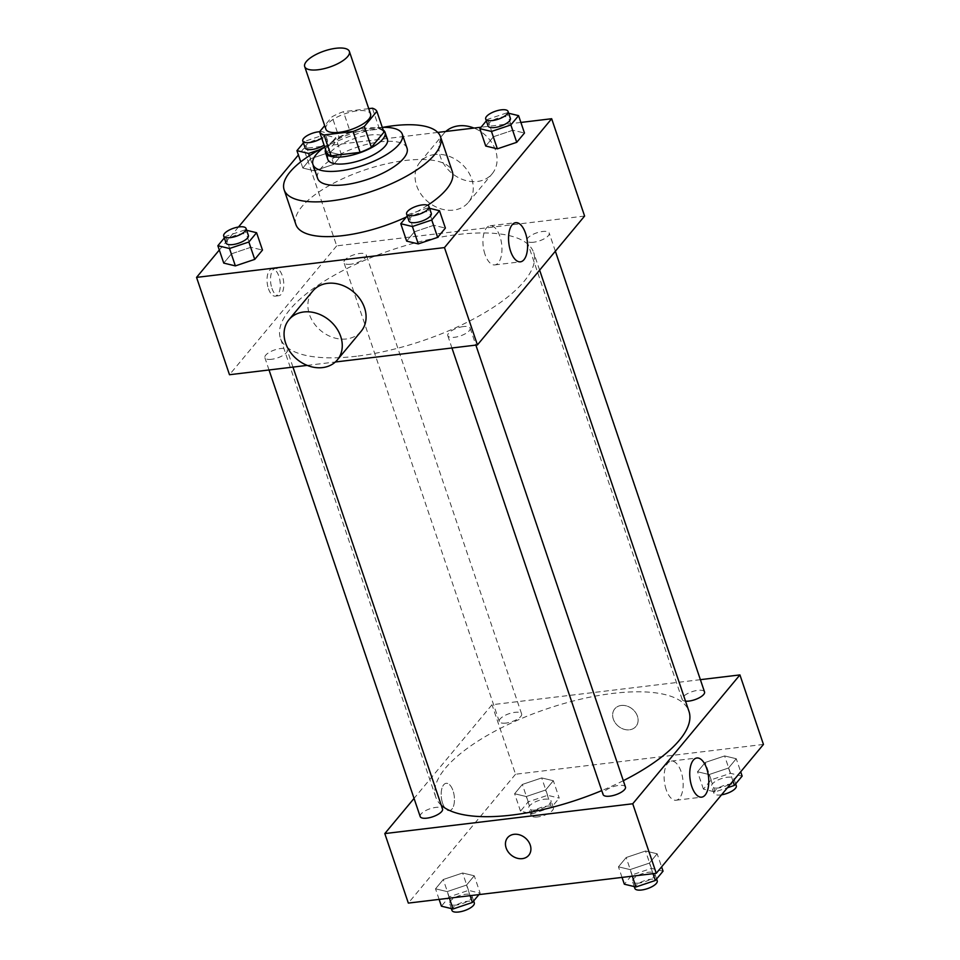 <?xml version="1.0" encoding="UTF-8"?>
<svg xmlns="http://www.w3.org/2000/svg" width="960" height="960" viewBox="0 0 960 960"><rect width="100%" height="100%" fill="white"/><g stroke="black" fill="none" stroke-linecap="round" stroke-linejoin="round"><path stroke-width="0.72" stroke-dasharray="4.8 3.6" d="M325.872 129.156A23.592 8.46 161.3 0 1 345.504 113.568A23.592 8.46 161.3 0 1 370.56 114.024M368.748 108.648L343.404 111.696A30.444 10.92 161.3 0 0 332.1 116.748L324.696 125.652M326.628 152.664L339.168 137.604L332.1 116.748M339.168 137.604A30.444 10.92 161.3 0 1 350.46 132.552L343.404 111.696M383.928 132.216A30.444 10.92 161.3 0 0 379.452 129.072L350.46 132.552M383.172 129.972A31.452 11.28 -18.7 0 0 355.728 130.488A31.452 11.28 -18.7 0 0 327.732 145.752A31.452 11.28 -18.7 0 0 325.548 149.472M327.84 159.48A31.452 11.28 161.3 0 1 330.084 152.712A31.452 11.28 161.3 0 1 361.932 136.44A31.452 11.28 161.3 0 1 387.42 139.308M379.452 129.072L372.396 108.216M382.296 127.392A47.184 16.932 -18.7 0 0 324.672 146.892M407.028 148.176A47.184 16.932 -18.7 0 0 368.784 143.868A47.184 16.932 -18.7 0 0 321.024 168.264A47.184 16.932 -18.7 0 0 317.652 178.428M382.8 127.368A82.56 29.628 -18.7 0 0 324.264 147.192M295.896 224.532A82.56 29.628 161.3 0 1 301.788 206.76A82.56 29.628 161.3 0 1 385.38 164.064A82.56 29.628 161.3 0 1 452.316 171.588M427.656 205.272A82.56 29.628 161.3 0 1 406.368 217.008M329.928 152.232L310.56 158.736L302.832 168.036L314.448 170.82L333.816 164.316L341.556 155.016L329.928 152.232L310.56 158.736L302.832 168.036L314.448 170.82L333.816 164.316L341.556 155.016L329.928 152.232L324.048 134.844L304.68 141.36L303.42 142.872M508.668 113.256L506.952 112.848L512.844 130.236L524.472 133.02L512.844 130.236L493.476 136.74L485.736 146.04L493.476 136.74L487.596 119.364L486.336 120.876M520.884 122.436L481.056 127.224M437.772 132.42L303.732 148.536L298.404 154.956M238.464 227.016L219.312 250.02M246.672 230.316L244.956 229.908L250.848 247.296L262.476 250.08L250.848 247.296L231.48 253.812L223.74 263.1L231.48 253.812L225.6 236.424L224.34 237.936M429.576 208.332L427.872 207.924L433.752 225.3L445.38 228.084L433.752 225.3L414.396 231.816L406.656 241.116L414.396 231.816L408.516 214.428L407.256 215.94M584.604 216.06L336.684 245.868L303.732 148.536M336.684 245.868L229.488 374.724M268.464 288.756A13.764 6.48 83.1 0 0 275.316 296.148A13.764 6.48 83.1 0 0 280.104 281.712A13.764 6.48 83.1 0 0 272.028 268.824A13.764 6.48 83.1 0 0 268.464 288.756M356.436 356.244A133.68 47.964 161.3 0 1 280.428 338.256A133.68 47.964 161.3 0 1 391.668 249.96A133.68 47.964 161.3 0 1 533.664 252.54A133.68 47.964 161.3 0 1 483.408 313.464A133.68 47.964 161.3 0 1 356.436 356.244M307.176 365.388L335.328 362.004M533.58 242.232A11.796 4.236 161.3 0 1 526.872 240.648A11.796 4.236 161.3 0 1 536.688 232.86A11.796 4.236 161.3 0 1 549.216 233.088A11.796 4.236 161.3 0 1 544.788 238.464A11.796 4.236 161.3 0 1 533.58 242.232M350.664 264.228A11.796 4.236 161.3 0 1 343.968 262.644A11.796 4.236 161.3 0 1 353.772 254.844A11.796 4.236 161.3 0 1 366.312 255.072A11.796 4.236 161.3 0 1 361.872 260.448A11.796 4.236 161.3 0 1 350.664 264.228M271.584 359.292A11.796 4.236 161.3 0 1 264.876 357.708A11.796 4.236 161.3 0 1 274.692 349.92A11.796 4.236 161.3 0 1 287.22 350.148A11.796 4.236 161.3 0 1 282.792 355.524A11.796 4.236 161.3 0 1 271.584 359.292M463.428 326.568A11.796 4.236 -18.7 0 0 452.232 330.336A11.796 4.236 -18.7 0 0 447.792 335.712A11.796 4.236 -18.7 0 0 460.32 335.94A11.796 4.236 -18.7 0 0 470.136 328.152A11.796 4.236 -18.7 0 0 463.428 326.568M434.76 154.488A31.452 25.344 -140.2 0 0 419.988 162.18A31.452 25.344 -140.2 0 0 427.968 201.792A31.452 25.344 -140.2 0 0 468.348 202.416A31.452 25.344 -140.2 0 0 467.268 170.268A31.452 25.344 -140.2 0 0 434.76 154.488M361.164 331.272A31.452 25.344 39.8 0 1 346.392 338.964A31.452 25.344 39.8 0 1 313.896 323.184A31.452 25.344 39.8 0 1 312.804 291.036M445.824 131.46A31.452 25.344 -140.2 0 0 443.808 133.548A31.452 25.344 -140.2 0 0 451.788 173.148A31.452 25.344 -140.2 0 0 492.168 173.784A31.452 25.344 -140.2 0 0 473.976 128.064M484.98 254.304A19.716 9.288 -96.9 0 1 490.092 225.756A19.716 9.288 -96.9 0 1 501.672 244.224A19.716 9.288 -96.9 0 1 494.808 264.912A19.716 9.288 -96.9 0 1 484.98 254.304M271.932 288.336A13.764 6.48 83.1 0 0 278.784 295.74A13.764 6.48 83.1 0 0 283.584 281.304A13.764 6.48 83.1 0 0 275.508 268.416A13.764 6.48 83.1 0 0 271.932 288.336M441.264 805.212A133.68 47.964 161.3 0 1 435.744 797.1A133.68 47.964 161.3 0 1 546.984 708.816A133.68 47.964 161.3 0 1 688.98 711.384M623.316 780.684A133.68 47.964 161.3 0 1 601.764 790.596M625.452 786.996A11.796 4.236 -18.7 0 0 618.744 785.412A11.796 4.236 -18.7 0 0 607.536 789.192A11.796 4.236 -18.7 0 0 603.108 794.568M505.98 723.072A11.796 4.236 161.3 0 1 499.272 721.488A11.796 4.236 161.3 0 1 509.088 713.7A11.796 4.236 161.3 0 1 521.616 713.928A11.796 4.236 161.3 0 1 517.188 719.304A11.796 4.236 161.3 0 1 505.98 723.072M420.192 816.552A11.796 4.236 161.3 0 1 430.008 808.764A11.796 4.236 161.3 0 1 442.536 808.992M685.524 701.172A11.796 4.236 161.3 0 1 682.188 699.492A11.796 4.236 161.3 0 1 692.004 691.704A11.796 4.236 161.3 0 1 704.532 691.932M700.38 679.668L492 704.724L414.048 798.42M763.452 744.432L515.532 774.24L492 704.724M515.532 774.24L408.336 903.096M442.596 803.22A13.764 6.48 83.1 0 0 449.46 810.624A13.764 6.48 83.1 0 0 454.248 796.188A13.764 6.48 83.1 0 0 446.172 783.3A13.764 6.48 83.1 0 0 442.596 803.22A13.764 6.48 83.1 0 0 449.46 810.624A13.764 6.48 83.1 0 0 454.248 796.188A13.764 6.48 83.1 0 0 446.172 783.3A13.764 6.48 83.1 0 0 442.608 803.22M736.26 758.724L724.632 755.94L705.264 762.456L697.524 771.756L709.152 774.54L728.52 768.024L736.26 758.724L724.632 755.94L705.264 762.456L697.524 771.756L709.152 774.54L728.52 768.024L736.26 758.724L740.688 771.804M474.264 875.784L462.636 873L443.268 879.516L435.528 888.816L447.156 891.6L466.524 885.084L474.264 875.784L462.636 873L443.268 879.516L435.528 888.816L447.156 891.6L466.524 885.084L474.264 875.784L480.144 893.16L468.516 890.376L449.148 896.892L441.42 906.192M553.344 780.72L541.716 777.936L522.348 784.44L514.62 793.74L526.248 796.536L545.604 790.02L553.344 780.72L541.716 777.936L522.348 784.44L514.62 793.74L526.248 796.536L545.604 790.02L553.344 780.72L559.224 798.096L547.596 795.312L528.24 801.828L520.5 811.128L532.128 813.912L551.484 807.396L559.224 798.096M657.168 853.788L645.552 851.004L626.184 857.52L618.444 866.82L630.072 869.604L649.44 863.088L657.168 853.788L645.552 851.004L626.184 857.52L618.444 866.82L630.072 869.604L649.44 863.088L657.168 853.788L661.596 866.868M621.252 705.456A13.764 11.088 -140.2 0 0 614.796 708.828A13.764 11.088 -140.2 0 0 618.276 726.156A13.764 11.088 -140.2 0 0 635.952 726.432A13.764 11.088 -140.2 0 0 635.472 712.368A13.764 11.088 -140.2 0 0 621.252 705.456A13.764 11.088 -140.2 0 0 614.784 708.828A13.764 11.088 -140.2 0 0 618.276 726.156A13.764 11.088 -140.2 0 0 635.952 726.432A13.764 11.088 -140.2 0 0 635.472 712.368A13.764 11.088 -140.2 0 0 621.252 705.468M507.6 837.684L507.6 837.684A13.764 11.088 39.8 0 1 525.276 837.96A13.764 11.088 39.8 0 1 528.756 855.276L528.756 855.288M666.18 789.636A19.716 9.288 -96.9 0 1 671.292 761.076A19.716 9.288 -96.9 0 1 682.872 779.544A19.716 9.288 -96.9 0 1 676.008 800.244A19.716 9.288 -96.9 0 1 666.18 789.636M663.06 871.176L651.432 868.38L632.064 874.896L624.336 884.196M639.228 883.056A11.796 4.236 161.3 0 1 632.52 881.472A11.796 4.236 161.3 0 1 642.336 873.672A11.796 4.236 161.3 0 1 654.864 873.9A11.796 4.236 161.3 0 1 650.436 879.276A11.796 4.236 161.3 0 1 639.228 883.056M651.432 868.38L645.552 851.004M632.064 874.896L626.184 857.52M622.032 877.404L618.444 866.82M632.292 876.168L630.072 869.604M653.028 873.684L649.44 863.088M634.872 888.42A11.796 4.236 161.3 0 1 644.688 880.632A11.796 4.236 161.3 0 1 657.216 880.86M742.14 776.1L730.512 773.316L711.144 779.832L703.416 789.132L715.044 791.916L727.416 787.752M718.308 787.992A11.796 4.236 161.3 0 1 711.6 786.396A11.796 4.236 161.3 0 1 721.416 778.608A11.796 4.236 161.3 0 1 733.944 778.836A11.796 4.236 161.3 0 1 729.516 784.212A11.796 4.236 161.3 0 1 718.308 787.992M730.512 773.316L724.632 755.94M711.144 779.832L705.264 762.456M703.416 789.132L697.524 771.756M715.044 791.916L709.152 774.54M732.948 781.104L728.52 768.024M721.536 794.82A11.796 4.236 161.3 0 1 720.66 794.94A11.796 4.236 161.3 0 1 713.952 793.356A11.796 4.236 161.3 0 1 723.768 785.556A11.796 4.236 161.3 0 1 736.296 785.784M478.944 894.612L480.144 893.16M456.312 905.052A11.796 4.236 161.3 0 1 449.604 903.456A11.796 4.236 161.3 0 1 459.42 895.668A11.796 4.236 161.3 0 1 471.948 895.896A11.796 4.236 161.3 0 1 467.52 901.272A11.796 4.236 161.3 0 1 456.312 905.052M468.516 890.376L462.636 873M449.148 896.892L443.268 879.516M439.116 899.4L435.528 888.816M449.388 898.164L447.156 891.6M470.112 895.668L466.524 885.084M451.956 910.416A11.796 4.236 161.3 0 1 461.772 902.628A11.796 4.236 161.3 0 1 474.3 902.844M535.392 809.976A11.796 4.236 161.3 0 1 528.684 808.392A11.796 4.236 161.3 0 1 538.5 800.604A11.796 4.236 161.3 0 1 551.04 800.832A11.796 4.236 161.3 0 1 546.6 806.208A11.796 4.236 161.3 0 1 535.392 809.976M547.596 795.312L541.716 777.936M528.24 801.828L522.348 784.44M520.5 811.128L514.62 793.74M532.128 813.912L526.248 796.536M551.484 807.396L545.604 790.02M537.744 816.936A11.796 4.236 161.3 0 1 531.048 815.34A11.796 4.236 161.3 0 1 540.864 807.552A11.796 4.236 161.3 0 1 553.392 807.78A11.796 4.236 161.3 0 1 548.952 813.156A11.796 4.236 161.3 0 1 537.744 816.936M427.872 207.924L408.516 214.428M408.96 221.004A11.796 4.236 161.3 0 1 418.776 213.216A11.796 4.236 161.3 0 1 431.316 213.432M433.752 225.3L414.396 231.816M506.952 112.848L487.596 119.364M488.052 125.928A11.796 4.236 161.3 0 1 497.868 118.14A11.796 4.236 161.3 0 1 510.396 118.368M512.844 130.236L493.476 136.74M244.956 229.908L225.6 236.424M226.056 242.988A11.796 4.236 161.3 0 1 235.872 235.2A11.796 4.236 161.3 0 1 248.4 235.428M250.848 247.296L231.48 253.812M319.152 149.88L327.936 146.928L335.664 137.628L324.048 134.844M305.136 147.924A11.796 4.236 161.3 0 1 314.952 140.136A11.796 4.236 161.3 0 1 327.48 140.364A11.796 4.236 161.3 0 1 324.072 145.104M310.56 158.736L304.68 141.36M302.832 168.036L300.732 161.856M314.448 170.82L309.348 155.736M333.816 164.316L327.936 146.928M341.556 155.016L335.664 137.628M319.656 131.712A11.796 4.236 161.3 0 1 325.128 133.416A11.796 4.236 161.3 0 1 321.72 138.144M468.348 202.416L492.168 173.784M419.988 162.18L443.808 133.548M494.808 264.912L520.428 261.828M490.092 225.756L515.712 222.672M275.508 268.416L272.028 268.824M278.784 295.74L275.316 296.148M539.628 270.132L533.664 252.54M435.744 797.1L280.428 338.256M447.792 335.712L451.944 347.976M470.136 328.152L475.872 345.108M521.616 713.928L366.312 255.072M499.272 721.488L343.968 262.644M292.968 367.092L287.22 350.148M269.028 369.972L264.876 357.708M555.36 251.22L549.216 233.088M682.188 699.492L526.872 240.648M676.008 800.244L701.628 797.16M671.292 761.076L696.912 757.992M656.58 878.964L654.864 873.9M634.248 886.572L632.52 881.472M735.66 783.888L733.944 778.836M713.952 793.356L711.6 786.396M473.664 900.96L471.948 895.896M451.332 908.568L449.604 903.456M553.392 807.78L551.04 800.832M531.048 815.34L528.684 808.392M327.48 140.364L325.128 133.416"/><path stroke-width="1.44" d="M318.108 69.756A23.592 8.46 161.3 0 1 304.692 66.576A23.592 8.46 161.3 0 1 324.324 51A23.592 8.46 161.3 0 1 349.38 51.456A23.592 8.46 161.3 0 1 340.512 62.208A23.592 8.46 161.3 0 1 318.108 69.756M349.38 51.456L370.56 114.024A23.592 8.46 161.3 0 1 361.692 124.776A23.592 8.46 161.3 0 1 339.288 132.324A23.592 8.46 161.3 0 1 325.872 129.156L304.692 66.576M376.872 111.36L383.928 132.216L371.4 147.288L364.332 126.432L376.872 111.36A30.444 10.92 161.3 0 0 372.396 108.216L368.748 108.648M324.696 125.652L319.572 131.808A30.444 10.92 161.3 0 0 324.048 134.964L353.04 131.472A30.444 10.92 161.3 0 0 364.332 126.432M324.048 134.964L331.104 155.82A30.444 10.92 161.3 0 1 326.628 152.664L319.572 131.808M331.104 155.82L360.096 152.34L353.04 131.472M371.4 147.288A30.444 10.92 161.3 0 1 360.096 152.34M325.548 149.472A31.452 11.28 -18.7 0 0 325.488 152.532A31.452 11.28 -18.7 0 0 358.896 153.132A31.452 11.28 -18.7 0 0 385.068 132.36A31.452 11.28 -18.7 0 0 383.172 129.972M385.068 132.36L387.42 139.308A31.452 11.28 161.3 0 1 375.6 153.648A31.452 11.28 161.3 0 1 345.72 163.716A31.452 11.28 161.3 0 1 327.84 159.48L325.488 152.532M324.672 146.892A47.184 16.932 -18.7 0 0 316.308 154.368A47.184 16.932 -18.7 0 0 312.948 164.52A47.184 16.932 -18.7 0 0 363.06 165.432A47.184 16.932 -18.7 0 0 402.324 134.268A47.184 16.932 -18.7 0 0 382.296 127.392M312.948 164.52L317.652 178.428A47.184 16.932 -18.7 0 0 367.764 179.34A47.184 16.932 -18.7 0 0 407.028 148.176L402.324 134.268M324.264 147.192A82.56 29.628 -18.7 0 0 290.028 171.996A82.56 29.628 -18.7 0 0 284.136 189.768A82.56 29.628 -18.7 0 0 371.832 191.364A82.56 29.628 -18.7 0 0 440.544 136.824A82.56 29.628 -18.7 0 0 382.8 127.368M440.544 136.824L452.316 171.588A82.56 29.628 161.3 0 1 427.656 205.272M406.368 217.008A82.56 29.628 161.3 0 1 342.84 235.644A82.56 29.628 161.3 0 1 295.896 224.532L284.136 189.768M486.336 120.876L479.856 128.664L485.736 146.04L497.364 148.836L516.732 142.32L524.472 133.02L518.58 115.644L508.668 113.256M219.312 250.02L196.548 277.392L444.468 247.584L551.664 118.728L520.884 122.436M481.056 127.224L437.772 132.42M298.404 154.956L238.464 227.016M224.34 237.936L217.86 245.724L223.74 263.1L235.368 265.896L254.736 259.38L262.476 250.08L256.584 232.704L246.672 230.316M407.256 215.94L400.776 223.728L406.656 241.116L418.284 243.9L437.652 237.384L445.38 228.084L439.5 210.708L429.576 208.332M307.176 365.388L229.488 374.724L196.548 277.392M335.328 362.004L477.42 344.916L584.604 216.06L551.664 118.728M477.42 344.916L444.468 247.584M510.6 251.232A19.716 9.288 -96.9 0 1 515.712 222.672A19.716 9.288 -96.9 0 1 527.292 241.14A19.716 9.288 -96.9 0 1 520.428 261.828A19.716 9.288 -96.9 0 1 510.6 251.232M288.984 319.68L312.804 291.036A31.452 25.344 39.8 0 1 353.196 291.672A31.452 25.344 39.8 0 1 361.164 331.272L337.344 359.904A31.452 25.344 39.8 0 1 322.572 367.596A31.452 25.344 39.8 0 1 290.076 351.828A31.452 25.344 39.8 0 1 288.984 319.68A31.452 25.344 39.8 0 1 329.376 320.304A31.452 25.344 39.8 0 1 337.344 359.904M473.976 128.064A31.452 25.344 -140.2 0 0 458.58 125.856A31.452 25.344 -140.2 0 0 445.824 131.46M601.764 790.596A133.68 47.964 161.3 0 1 511.74 815.088A133.68 47.964 161.3 0 1 441.264 805.212M539.628 270.132L688.98 711.384A133.68 47.964 161.3 0 1 623.316 780.684M451.944 347.976L603.108 794.568A11.796 4.236 -18.7 0 0 615.636 794.796A11.796 4.236 -18.7 0 0 625.452 786.996L475.872 345.108M292.968 367.092L442.536 808.992A11.796 4.236 161.3 0 1 438.096 814.368A11.796 4.236 161.3 0 1 426.9 818.148A11.796 4.236 161.3 0 1 420.192 816.552L269.028 369.972M555.36 251.22L704.532 691.932A11.796 4.236 161.3 0 1 700.104 697.308A11.796 4.236 161.3 0 1 688.896 701.088A11.796 4.236 161.3 0 1 685.524 701.172M414.048 798.42L384.804 833.58L632.736 803.772L739.92 674.916L700.38 679.668M739.92 674.916L763.452 744.432L656.268 873.288L408.336 903.096L384.804 833.58M656.268 873.288L632.736 803.772M691.8 786.552A19.716 9.288 -96.9 0 1 696.912 757.992A19.716 9.288 -96.9 0 1 708.492 776.472A19.716 9.288 -96.9 0 1 701.628 797.16A19.716 9.288 -96.9 0 1 691.8 786.552M528.756 855.276A13.764 11.088 39.8 0 1 522.3 858.648A13.764 11.088 39.8 0 1 508.08 851.748A13.764 11.088 39.8 0 1 507.6 837.684A13.764 11.088 39.8 0 1 525.276 837.96A13.764 11.088 39.8 0 1 528.756 855.288A13.764 11.088 39.8 0 1 522.3 858.648A13.764 11.088 39.8 0 1 508.08 851.748A13.764 11.088 39.8 0 1 507.6 837.684M622.032 877.404L624.336 884.196L635.952 886.98L655.32 880.476L663.06 871.176L661.596 866.868M635.952 886.98L632.292 876.168M655.32 880.476L653.028 873.684M656.58 878.964L657.216 880.86A11.796 4.236 161.3 0 1 652.788 886.236A11.796 4.236 161.3 0 1 641.58 890.004A11.796 4.236 161.3 0 1 634.872 888.42L634.248 886.572M727.416 787.752L734.4 785.4L742.14 776.1L740.688 771.804M734.4 785.4L732.948 781.104M735.66 783.888L736.296 785.784A11.796 4.236 161.3 0 1 721.536 794.82M439.116 899.4L441.42 906.192L453.048 908.976L472.404 902.46L478.944 894.612M453.048 908.976L449.388 898.164M472.404 902.46L470.112 895.668M473.664 900.96L474.3 902.844A11.796 4.236 161.3 0 1 469.872 908.22A11.796 4.236 161.3 0 1 458.664 912A11.796 4.236 161.3 0 1 451.956 910.416L451.332 908.568M400.776 223.728L412.404 226.524L431.76 220.008L439.5 210.708M428.952 206.484L431.316 213.432A11.796 4.236 161.3 0 1 426.876 218.808A11.796 4.236 161.3 0 1 415.668 222.588A11.796 4.236 161.3 0 1 408.96 221.004L406.608 214.044A11.796 4.236 161.3 0 1 416.424 206.256A11.796 4.236 161.3 0 1 428.952 206.484A11.796 4.236 161.3 0 1 424.524 211.86A11.796 4.236 161.3 0 1 413.316 215.64A11.796 4.236 161.3 0 1 406.608 214.044M406.656 241.116L418.284 243.9L412.404 226.524M418.284 243.9L437.652 237.384L431.76 220.008M437.652 237.384L445.38 228.084M479.856 128.664L491.484 131.448L510.852 124.944L518.58 115.644M508.044 111.42L510.396 118.368A11.796 4.236 161.3 0 1 505.956 123.744A11.796 4.236 161.3 0 1 494.76 127.524A11.796 4.236 161.3 0 1 488.052 125.928L485.7 118.98A11.796 4.236 161.3 0 1 495.516 111.192A11.796 4.236 161.3 0 1 508.044 111.42A11.796 4.236 161.3 0 1 503.604 116.796A11.796 4.236 161.3 0 1 492.396 120.564A11.796 4.236 161.3 0 1 485.7 118.98M485.736 146.04L497.364 148.836L491.484 131.448M497.364 148.836L516.732 142.32L510.852 124.944M516.732 142.32L524.472 133.02M217.86 245.724L229.488 248.508L248.856 242.004L256.584 232.704M246.048 228.48L248.4 235.428A11.796 4.236 161.3 0 1 243.96 240.804A11.796 4.236 161.3 0 1 232.752 244.584A11.796 4.236 161.3 0 1 226.056 242.988L223.704 236.04A11.796 4.236 161.3 0 1 233.508 228.252A11.796 4.236 161.3 0 1 246.048 228.48A11.796 4.236 161.3 0 1 241.608 233.856A11.796 4.236 161.3 0 1 230.4 237.624A11.796 4.236 161.3 0 1 223.704 236.04M223.74 263.1L235.368 265.896L229.488 248.508M235.368 265.896L254.736 259.38L248.856 242.004M254.736 259.38L262.476 250.08M303.42 142.872L296.94 150.66L308.568 153.444L319.152 149.88M324.072 145.104A11.796 4.236 161.3 0 1 311.844 149.508A11.796 4.236 161.3 0 1 305.136 147.924L302.784 140.976A11.796 4.236 161.3 0 1 307.788 135.276A11.796 4.236 161.3 0 1 319.656 131.712M300.732 161.856L296.94 150.66M309.348 155.736L308.568 153.444M321.72 138.144A11.796 4.236 161.3 0 1 309.492 142.56A11.796 4.236 161.3 0 1 302.784 140.976"/></g></svg>
